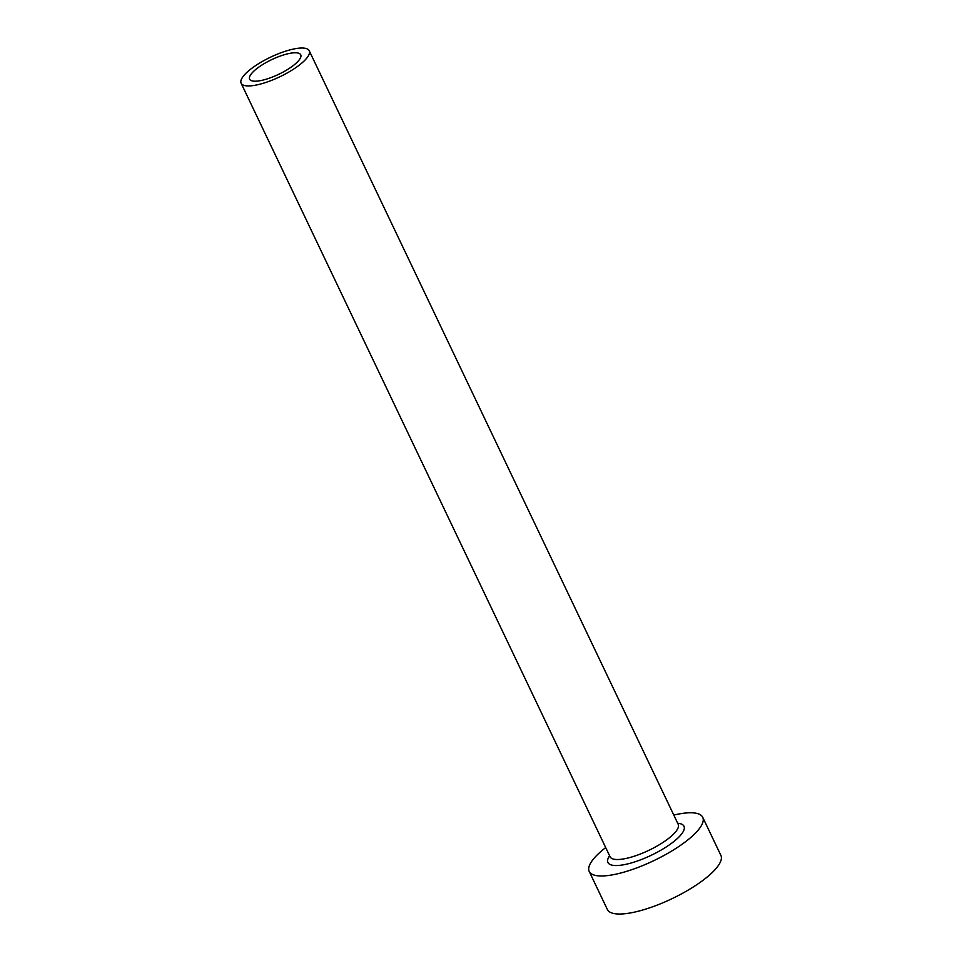 <?xml version="1.0" encoding="UTF-8"?>
<svg xmlns="http://www.w3.org/2000/svg" width="962" height="962" viewBox="0 0 962 962"><rect width="100%" height="100%" fill="white"/><g stroke="black" fill="none" stroke-linecap="round" stroke-linejoin="round"><path stroke-width="1.44" d="M288.263 53.68A28.295 8.129 -25.5 0 0 260.894 65.693A28.295 8.129 -25.5 0 0 249.639 79.161A28.295 8.129 -25.5 0 0 262.097 80.291A28.295 8.129 -25.5 0 0 289.466 68.278A28.295 8.129 -25.5 0 0 300.721 54.798A28.295 8.129 -25.5 0 0 288.263 53.68M257.732 84.728A37.734 10.847 -25.5 0 0 294.228 68.711A37.734 10.847 -25.5 0 0 309.235 50.745A37.734 10.847 -25.5 0 0 292.616 49.242A37.734 10.847 -25.5 0 0 256.132 65.26A37.734 10.847 -25.5 0 0 241.125 83.225A37.734 10.847 -25.5 0 0 257.732 84.728M605.699 847.57A62.879 18.074 -25.5 0 0 589.213 871.44A62.879 18.074 -25.5 0 0 616.895 873.953A62.879 18.074 -25.5 0 0 677.717 847.245A62.879 18.074 -25.5 0 0 702.729 817.303A62.879 18.074 -25.5 0 0 675.047 814.79A62.879 18.074 -25.5 0 0 673.797 815.079M589.213 871.44L607.371 909.499A62.879 18.074 -25.5 0 0 635.052 912A62.879 18.074 -25.5 0 0 695.875 885.305A62.879 18.074 -25.5 0 0 720.875 855.35L702.729 817.303M677.705 823.268A42.136 12.109 154.5 0 1 673.977 841.425A42.136 12.109 154.5 0 1 626.49 864.189A42.136 12.109 154.5 0 1 609.595 855.747M610.185 856.962L610.1 856.805A37.734 10.847 -25.5 0 0 626.707 858.308A37.734 10.847 -25.5 0 0 663.203 842.291A37.734 10.847 -25.5 0 0 678.21 824.326L678.282 824.482M309.235 50.745L678.21 824.326M241.125 83.225L610.1 856.805"/></g></svg>
